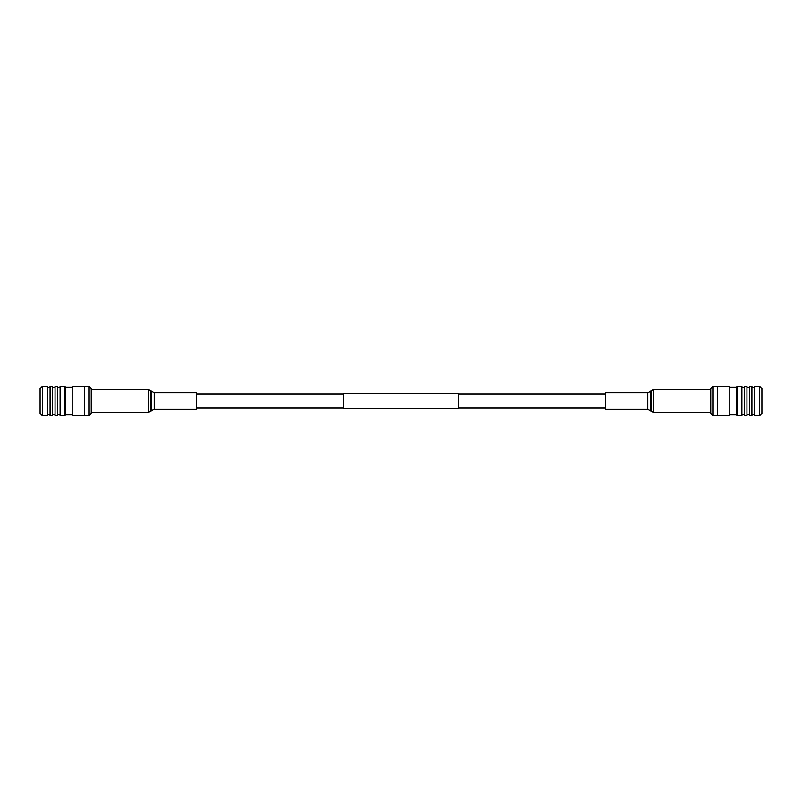 <?xml version="1.0" encoding="UTF-8"?>
<svg xmlns="http://www.w3.org/2000/svg" width="802" height="802" viewBox="0 0 802 802"><rect width="100%" height="100%" fill="white"/><g stroke="black" fill="none" stroke-linecap="round" stroke-linejoin="round"><path stroke-width="1.2" d="M647.755 409.271L647.755 392.729L605.46 392.729L605.46 409.271L647.755 409.271L653.72 412.549L710.742 412.549M741.88 386.223L741.88 415.777A1.293 1.293 0 0 1 743.173 414.494A1.293 1.293 0 0 1 744.467 415.777L744.467 386.223A1.293 1.293 0 0 1 743.173 387.506A1.293 1.293 0 0 1 741.88 386.223L737.389 386.223L736.296 387.125L729.208 387.125M741.88 415.777L737.389 415.777L737.389 386.223M729.208 414.875L736.296 414.875L737.389 415.777M744.467 386.223L746.933 386.223L746.933 415.777L744.467 415.777M746.933 386.223A1.253 1.253 0 0 0 748.186 387.476A1.253 1.253 0 0 0 749.439 386.223L749.439 415.777A1.253 1.253 0 0 0 748.186 414.524A1.253 1.253 0 0 0 746.933 415.777M749.439 386.223L751.905 386.223L751.905 415.777L749.439 415.777M751.905 386.223A1.293 1.293 0 0 0 753.188 387.506A1.293 1.293 0 0 0 754.481 386.223L754.481 415.777A1.293 1.293 0 0 0 753.188 414.494A1.293 1.293 0 0 0 751.905 415.777M759.594 415.777L759.594 386.223L761.9 388.609L761.9 413.391L759.594 415.777L754.481 415.777M759.594 386.223L754.481 386.223M736.296 414.875L736.296 387.125M713.138 415.326A21.173 21.173 0 0 0 717.499 415.777L729.208 415.777L729.208 386.223L717.499 386.223A21.173 21.173 0 0 0 713.138 386.674A3.078 3.078 0 0 0 710.742 389.15L710.742 412.85A3.078 3.078 0 0 0 713.138 415.326L713.138 386.674M60.12 415.777L60.12 386.223A1.293 1.293 0 0 1 58.827 387.506A1.293 1.293 0 0 1 57.533 386.223L57.533 415.777A1.293 1.293 0 0 1 58.827 414.494A1.293 1.293 0 0 1 60.12 415.777L64.611 415.777L65.704 414.875L72.792 414.875M60.12 386.223L64.611 386.223L64.611 415.777M72.792 387.125L65.704 387.125L64.611 386.223M57.533 415.777L55.067 415.777L55.067 386.223L57.533 386.223M55.067 415.777A1.253 1.253 0 0 0 53.814 414.524A1.253 1.253 0 0 0 52.561 415.777L52.561 386.223A1.253 1.253 0 0 0 53.814 387.476A1.253 1.253 0 0 0 55.067 386.223M52.561 415.777L50.095 415.777L50.095 386.223L52.561 386.223M50.095 415.777A1.293 1.293 0 0 0 48.812 414.494A1.293 1.293 0 0 0 47.518 415.777L47.518 386.223A1.293 1.293 0 0 0 48.812 387.506A1.293 1.293 0 0 0 50.095 386.223M42.406 386.223L42.406 415.777L40.1 413.391L40.1 388.609L42.406 386.223L47.518 386.223M42.406 415.777L47.518 415.777M65.704 387.125L65.704 414.875M88.862 386.674A21.173 21.173 0 0 0 84.501 386.223L72.792 386.223L72.792 415.777L84.501 415.777A21.173 21.173 0 0 0 88.862 415.326A3.078 3.078 0 0 0 91.258 412.85L91.258 389.15A3.078 3.078 0 0 0 88.862 386.674L88.862 415.326M154.245 392.729L154.245 409.271L196.54 409.271L196.54 392.729L154.245 392.729L148.28 389.451L91.258 389.451M458.764 393.491L458.764 408.509L343.236 408.509L343.236 393.491L458.764 393.491M647.755 392.729L650.462 391.436L650.462 410.564M650.462 391.436L651.013 390.744L651.013 411.256M651.013 390.744L653.72 389.451L653.72 412.549M717.499 415.777L717.499 386.223M84.501 386.223L84.501 415.777M154.245 409.271L151.538 410.564L151.538 391.436M151.538 410.564L148.28 412.549L148.28 389.451M150.987 411.256L150.987 390.744M653.72 389.451L710.742 389.451M458.764 393.952L605.46 393.952M196.54 393.952L343.236 393.952M196.54 408.048L343.236 408.048M458.764 408.048L605.46 408.048M148.28 412.549L91.258 412.549"/></g></svg>
